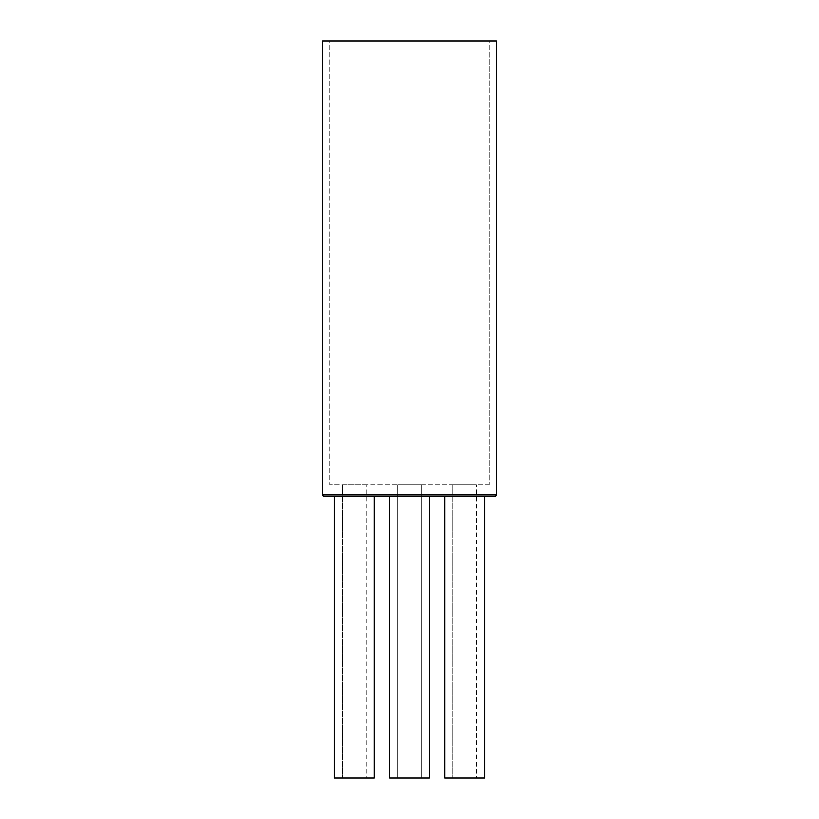 <?xml version="1.0" encoding="UTF-8"?>
<svg xmlns="http://www.w3.org/2000/svg" width="819" height="819" viewBox="0 0 819 819"><rect width="100%" height="100%" fill="white"/><g stroke="black" fill="none" stroke-linecap="round" stroke-linejoin="round"><path stroke-width="0.61" stroke-dasharray="4.09 3.07" d="M324.467 496.355L429.453 496.355L429.453 778.05L389.547 778.05L421.232 778.05L421.232 484.623L397.768 484.623L421.232 484.623L421.232 778.05L397.768 778.05L397.768 484.623L421.232 484.623L421.232 778.05L397.768 778.05L397.768 484.623L421.232 484.623L421.232 778.05L397.768 778.05L397.768 484.623L397.768 778.05L429.453 778.05L429.453 496.355L389.547 496.355L389.547 778.05L429.453 778.05L429.453 496.355L389.547 496.355L389.547 778.05L429.453 778.05L389.547 778.05L421.232 778.05L397.768 778.05L421.232 778.05L421.232 484.623L397.768 484.623L397.768 778.05L429.453 778.05L389.547 778.05L389.547 496.355L494.533 496.355M489.312 484.623L329.688 484.623L329.688 40.95L489.312 40.95L489.312 484.623L489.312 40.95L409.5 40.95L496.355 40.95L322.645 40.95L489.312 40.95L329.688 40.95L329.688 484.623L489.312 484.623M452.876 484.623L476.351 484.623L476.351 778.05L452.876 778.05L452.876 484.623L452.876 778.05L484.572 778.05L444.666 778.05L476.351 778.05L452.876 778.05L476.351 778.05L476.351 484.623L452.876 484.623M342.649 484.623L366.124 484.623L366.124 778.05L342.649 778.05L342.649 484.623L342.649 778.05L374.334 778.05L334.428 778.05L366.124 778.05L342.649 778.05L366.124 778.05L366.124 484.623L342.649 484.623M484.572 496.355L444.666 496.355L484.572 496.355M374.334 496.355L334.428 496.355L374.334 496.355M409.5 496.355L389.926 496.355L409.5 496.355M429.453 496.355L413.39 496.355L429.453 496.355L429.453 778.05L389.547 778.05L389.547 496.355L429.453 496.355M496.355 494.942L322.645 494.942L496.355 494.942M421.232 778.05L397.768 778.05L421.232 778.05L421.232 484.623L397.768 484.623L421.232 484.623L397.768 484.623L421.232 484.623L397.768 484.623L421.232 484.623L397.768 484.623L397.768 778.05L421.232 778.05M366.124 484.623L342.874 484.623L366.124 484.623M476.351 484.623L453.102 484.623L476.351 484.623M389.547 778.05L405.61 778.05L389.547 778.05M476.351 496.355L452.876 496.355M421.232 496.355L397.768 496.355M366.124 496.355L342.649 496.355"/><path stroke-width="1.23" d="M342.649 496.355L324.058 496.355A1.413 1.413 0 0 1 322.645 494.942L322.645 40.95L496.355 40.95L496.355 494.942L322.645 494.942A1.413 1.413 0 0 0 324.058 496.355L494.942 496.355A1.413 1.413 0 0 0 496.355 494.942L496.355 40.95L322.645 40.95L322.645 494.942L496.355 494.942A1.413 1.413 0 0 1 494.942 496.355L324.467 496.355M444.666 496.355L444.666 778.05L484.572 778.05L484.572 496.355L484.572 778.05L444.666 778.05L444.666 496.355M334.428 496.355L334.428 778.05L374.334 778.05L374.334 496.355L374.334 778.05L334.428 778.05L334.428 496.355M389.547 496.355L389.547 778.05L429.453 778.05L429.453 496.355L429.453 778.05L389.547 778.05L389.547 496.355M494.533 496.355L476.351 496.355M452.876 496.355L421.232 496.355M397.768 496.355L366.124 496.355"/></g></svg>

